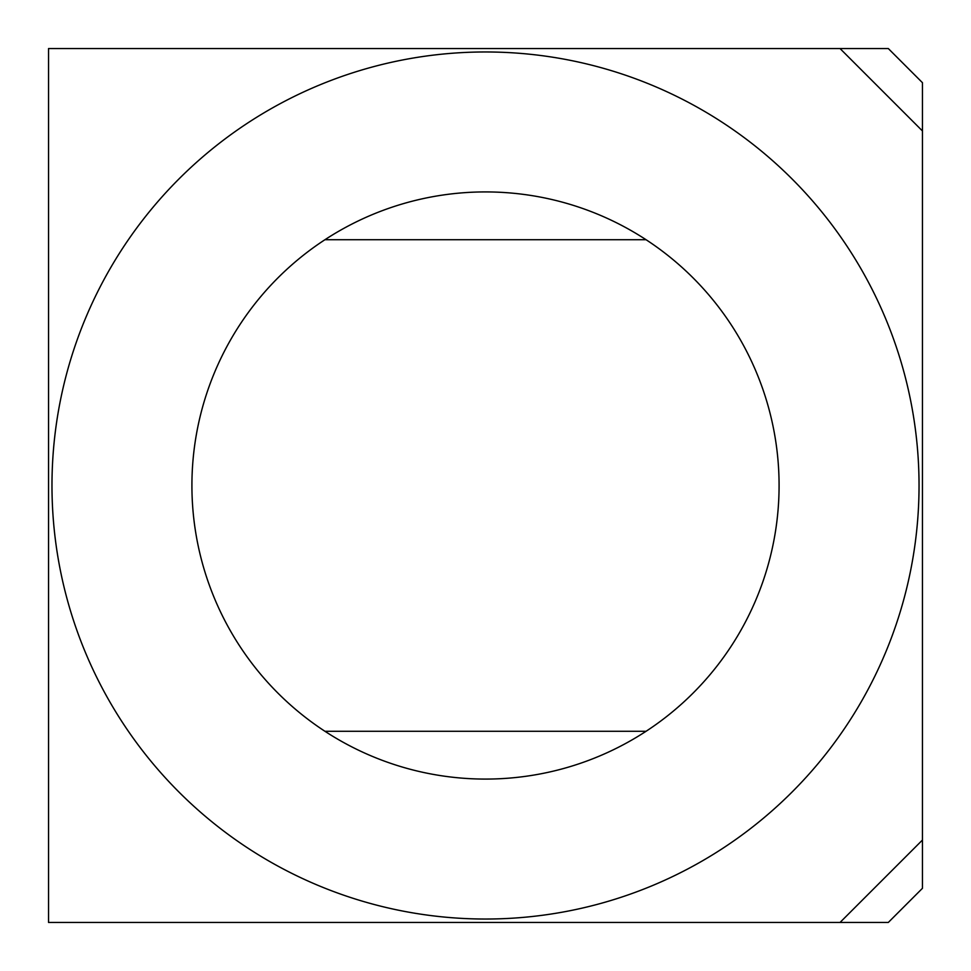 <?xml version="1.0" encoding="UTF-8"?>
<svg xmlns="http://www.w3.org/2000/svg" width="971" height="971" viewBox="0 0 971 971"><rect width="100%" height="100%" fill="white"/><g stroke="black" fill="none" stroke-linecap="round" stroke-linejoin="round"><path stroke-width="1.46" d="M840.036 48.55L48.55 48.55L48.55 922.45L888.307 922.45L922.45 888.307L922.45 82.693L888.307 48.55L840.036 48.55L922.45 130.964M922.45 840.036L840.036 922.45M919.039 485.5A433.539 433.539 0 0 1 268.736 860.949A433.539 433.539 0 0 1 268.736 110.051A433.539 433.539 0 0 1 919.039 485.5M646.055 731.284A293.57 293.57 0 0 1 324.945 731.284A293.57 293.57 0 0 1 324.945 239.716A293.57 293.57 0 0 1 646.055 239.716A293.57 293.57 0 0 1 646.055 731.284L324.945 731.284M646.055 239.716L324.945 239.716"/></g></svg>
